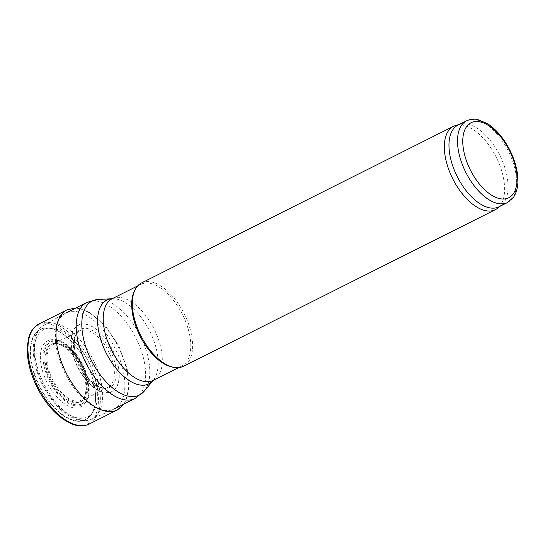 <?xml version="1.0" encoding="UTF-8"?>
<svg xmlns="http://www.w3.org/2000/svg" width="545" height="545" viewBox="0 0 545 545"><rect width="100%" height="100%" fill="white"/><g stroke="black" fill="none" stroke-linecap="round" stroke-linejoin="round"><path stroke-width="0.41" stroke-dasharray="2.73 2.04" d="M101.2 409.683A53.723 27.959 -116.7 0 1 60.652 363.154A53.723 27.959 -116.7 0 1 65.495 313.191A53.723 27.959 -116.7 0 1 66.02 312.912A53.723 27.959 -116.7 0 1 115.111 348.384A53.723 27.959 -116.7 0 1 114.225 408.941A53.723 27.959 -116.7 0 1 113.694 409.193A53.723 27.959 -116.7 0 1 101.2 409.683M134.567 290.751A45.705 23.782 -116.7 0 1 140.733 284.381A45.705 23.782 -116.7 0 1 182.493 314.56A45.705 23.782 -116.7 0 1 181.744 366.07A45.705 23.782 -116.7 0 1 172.949 367.214M141.55 282.93A46.632 24.266 -116.7 0 1 184.162 313.722A46.632 24.266 -116.7 0 1 183.392 366.288M456.002 125.377A46.632 24.266 -116.7 0 1 496.161 157.096A46.632 24.266 -116.7 0 1 497.599 208.251M458.004 125.112A45.705 23.782 -116.7 0 1 460.402 124.206A45.705 23.782 -116.7 0 1 499.765 155.291A45.705 23.782 -116.7 0 1 501.175 205.417A45.705 23.782 -116.7 0 1 499.009 206.8M56.959 414.275A55.093 28.667 63.3 0 0 96.656 384.457A55.093 28.667 63.3 0 0 96.574 384.089A55.093 28.667 63.3 0 0 54.813 325.787A55.093 28.667 63.3 0 0 27.536 355.647M94.053 384.177A50.583 26.324 63.3 0 0 93.856 383.298A50.583 26.324 63.3 0 0 89.673 370.028A50.583 26.324 63.3 0 0 82.561 355.851A50.583 26.324 63.3 0 0 32.271 338.874A50.583 26.324 63.3 0 0 60.556 413.614A50.583 26.324 63.3 0 0 94.803 388.21A50.583 26.324 63.3 0 0 94.053 384.177M118.265 366.458A37.087 19.3 63.3 0 0 117.904 364.755A37.087 19.3 63.3 0 0 114.055 353.167A37.087 19.3 63.3 0 0 110.649 346.375A37.087 19.3 63.3 0 0 72.901 331.81A37.087 19.3 63.3 0 0 93.972 387.352A37.087 19.3 63.3 0 0 118.265 366.458M115.622 366.165A32.55 16.936 63.3 0 0 115.172 363.951A32.55 16.936 63.3 0 0 90.279 329.418A32.55 16.936 63.3 0 0 74.447 347.744A32.55 16.936 63.3 0 0 91.328 381.377A32.55 16.936 63.3 0 0 115.622 366.165M466.547 120.827A45.705 23.782 -116.7 0 1 508.301 150.999A45.705 23.782 -116.7 0 1 507.552 202.515M73.493 400.677A31.051 16.159 -116.7 0 1 47.415 353.78A31.051 16.159 -116.7 0 1 80.36 363.018A31.051 16.159 -116.7 0 1 73.493 400.677M73.582 401.917A32.332 16.827 -116.7 0 1 46.434 353.092A32.332 16.827 -116.7 0 1 80.735 362.718A32.332 16.827 -116.7 0 1 73.582 401.917M73.418 404.301A34.608 18.012 -116.7 0 1 44.363 352.036A34.608 18.012 -116.7 0 1 81.076 362.336A34.608 18.012 -116.7 0 1 73.418 404.301M73.486 405.432A35.752 18.605 -116.7 0 1 43.464 351.436A35.752 18.605 -116.7 0 1 81.389 362.078A35.752 18.605 -116.7 0 1 73.486 405.432M75.844 417.511A48.873 25.438 -116.7 0 1 34.805 343.704A48.873 25.438 -116.7 0 1 86.648 358.249A48.873 25.438 -116.7 0 1 75.844 417.511M79.386 419.636A52.736 27.441 -116.7 0 1 39.581 373.959A52.736 27.441 -116.7 0 1 44.336 324.922A52.736 27.441 -116.7 0 1 93.038 359.462A52.736 27.441 -116.7 0 1 91.642 419.159A52.736 27.441 -116.7 0 1 79.386 419.636M86.825 302.468A53.723 27.959 -116.7 0 1 135.909 337.941A53.723 27.959 -116.7 0 1 135.031 398.497M98.209 299.478A52.599 27.373 -116.7 0 1 140.256 335.761A52.599 27.373 -116.7 0 1 144.234 391.153M112.072 298.749L112.107 298.742A46.829 24.368 -116.7 0 1 112.243 298.735A46.829 24.368 -116.7 0 1 149.677 331.033A46.829 24.368 -116.7 0 1 153.213 380.349A46.829 24.368 -116.7 0 1 153.125 380.451L153.097 380.471M112.263 298.674A45.705 23.782 -116.7 0 1 154.024 328.853A45.705 23.782 -116.7 0 1 153.268 380.362M89.073 424.105A55.992 29.137 63.3 0 0 99.265 387.713A55.992 29.137 63.3 0 0 98.434 383.591A55.992 29.137 63.3 0 0 38.838 324.023M117.509 409.854A56.012 29.151 63.3 0 0 126.515 369.503A56.012 29.151 63.3 0 0 67.253 309.737M125.03 368.209A50.958 26.521 63.3 0 0 124.955 367.861L125.03 368.209M119.137 367.112A39.812 20.717 63.3 0 0 118.817 365.606L119.137 367.112M118.313 366.581A37.414 19.47 63.3 0 0 117.952 364.891A37.414 19.47 63.3 0 0 114.988 355.408A37.414 19.47 63.3 0 0 109.409 344.283A37.414 19.47 63.3 0 0 72.185 332.62A37.414 19.47 63.3 0 0 94.34 388.088A37.414 19.47 63.3 0 0 118.313 366.581M113.81 366.962A31.644 16.466 63.3 0 0 113.312 364.455A31.644 16.466 63.3 0 0 79.631 330.788A31.644 16.466 63.3 0 0 79.209 366.404A31.644 16.466 63.3 0 0 108.026 387.345A31.644 16.466 63.3 0 0 113.81 366.962M86.56 385.165A32.169 16.738 63.3 0 0 85.565 378.632A32.169 16.738 63.3 0 0 51.782 344.188A32.169 16.738 63.3 0 0 50.903 380.614A32.169 16.738 63.3 0 0 80.64 401.672A32.169 16.738 63.3 0 0 86.56 385.165M88.038 386.459A37.04 19.273 63.3 0 0 87.009 380.24A37.04 19.273 63.3 0 0 47.401 340.938A37.04 19.273 63.3 0 0 56.68 396.787A37.04 19.273 63.3 0 0 88.038 386.459M93.938 387.556A47.892 24.92 63.3 0 0 92.97 382.447L93.938 387.556M94.762 388.088A50.256 26.153 63.3 0 0 93.815 383.162A50.256 26.153 63.3 0 0 90.538 372.269A50.256 26.153 63.3 0 0 81.28 353.814A50.256 26.153 63.3 0 0 32.264 340.026A50.256 26.153 63.3 0 0 61.238 413.682A50.256 26.153 63.3 0 0 94.762 388.088M113.694 409.193L91.642 419.159C87.37 421.006 82.731 421.224 77.71 419.793C67.362 416.55 57.811 408.621 49.057 396.011C31.229 370.552 26.923 334.105 44.336 324.922L65.495 313.191M140.733 284.381L137.647 285.934M181.744 366.07L178.658 367.623M460.402 124.206L459.149 124.539M501.175 205.417L500.153 206.228M123.987 404.043L125.411 401.679L129.002 387.093L127.176 368.686L118.871 346.021L105.519 325.978L89.094 312.115L78.514 308.279L75.782 308.014M114.055 353.167L110.649 346.375M74.447 347.744L74.263 345.537C74.331 339.576 74.938 335.918 76.089 334.555L79.631 330.788C69.746 335.979 56.578 342.083 51.782 344.188C54.452 342.778 58.274 343.452 63.247 346.211C75.864 353.943 85.62 374.02 85.892 385.955C86.389 397.38 82.547 400.82 80.64 401.672C85.19 399.083 97.957 392.175 108.026 387.345C106.554 387.706 106.023 389.11 99.388 386.882L91.322 381.377M89.673 370.028L82.561 355.851"/><path stroke-width="0.82" d="M500.153 206.228L497.599 208.251A46.632 24.266 -116.7 0 1 495.391 209.661L183.392 366.288A46.632 24.266 -116.7 0 1 174.42 367.453L172.949 367.214A45.705 23.782 -116.7 0 1 170.66 366.703A45.705 23.782 -116.7 0 1 139.145 334.194A45.705 23.782 -116.7 0 1 134.567 290.751L135.255 289.429A46.632 24.266 -116.7 0 1 141.55 282.93L453.549 126.304A46.632 24.266 -116.7 0 1 456.002 125.377L459.149 124.539M174.42 367.453A46.632 24.266 -116.7 0 1 172.084 366.935A46.632 24.266 -116.7 0 1 139.929 333.758A46.632 24.266 -116.7 0 1 135.255 289.429M495.391 209.661A46.632 24.266 -116.7 0 1 484.083 210.309A46.632 24.266 -116.7 0 1 448.719 169.461A46.632 24.266 -116.7 0 1 453.549 126.304M507.552 202.515L499.009 206.8A45.705 23.782 -116.7 0 1 487.932 207.441A45.705 23.782 -116.7 0 1 453.27 167.404A45.705 23.782 -116.7 0 1 458.004 125.112L466.547 120.827C472.331 118.279 476.575 119.348 477.788 119.593L487.264 123.545C493.416 127.421 499.05 133.062 504.159 140.467C510.713 150.141 514.998 160.366 517.014 171.13C518.929 181.86 517.805 190.505 513.649 197.079L507.552 202.515A45.705 23.782 -116.7 0 1 496.475 203.149A45.705 23.782 -116.7 0 1 461.813 163.112A45.705 23.782 -116.7 0 1 466.547 120.827M27.536 355.647A55.093 28.667 63.3 0 0 27.618 356.464A55.093 28.667 63.3 0 0 56.36 413.716A55.093 28.667 63.3 0 0 56.959 414.275M498.552 198.332A41.972 21.841 -116.7 0 1 463.305 134.949A41.972 21.841 -116.7 0 1 507.831 147.443A41.972 21.841 -116.7 0 1 498.552 198.332M114.225 408.941L135.031 398.497A53.723 27.959 -116.7 0 1 122.005 399.24A53.723 27.959 -116.7 0 1 81.26 352.179A53.723 27.959 -116.7 0 1 86.825 302.468L66.02 312.912M135.031 398.497L144.234 391.153A52.599 27.373 -116.7 0 1 126.638 395.779A52.599 27.373 -116.7 0 1 84.959 344.27A52.599 27.373 -116.7 0 1 98.209 299.478L86.825 302.468M144.234 391.153L153.125 380.451A46.829 24.368 -116.7 0 1 137.551 384.463A46.829 24.368 -116.7 0 1 100.478 338.724A46.829 24.368 -116.7 0 1 112.107 298.742L98.209 299.478M153.213 380.349L153.268 380.362A45.705 23.782 -116.7 0 1 142.191 381.003A45.705 23.782 -116.7 0 1 107.529 340.966A45.705 23.782 -116.7 0 1 112.263 298.674L112.243 298.735M75.782 308.014L67.253 309.737L38.838 324.023A55.992 29.137 63.3 0 0 38.102 387.045A55.992 29.137 63.3 0 0 89.073 424.105C83.692 426.578 77.663 426.415 70.986 423.608L63.077 419.18L56.36 413.716M67.253 309.737A56.012 29.151 63.3 0 0 66.156 372.957A56.012 29.151 63.3 0 0 117.509 409.854L89.073 424.105M137.647 285.934L112.263 298.674M178.658 367.623L153.268 380.362M38.838 324.023C33.633 326.857 30.166 331.789 28.422 338.827L27.25 347.812L27.618 356.464M117.509 409.854L123.987 404.043"/></g></svg>
